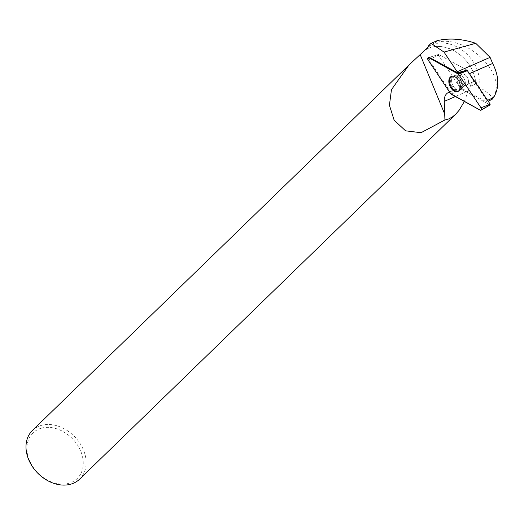 <?xml version="1.0" encoding="UTF-8"?>
<svg xmlns="http://www.w3.org/2000/svg" width="524" height="524" viewBox="0 0 524 524"><rect width="100%" height="100%" fill="white"/><g stroke="black" fill="none" stroke-linecap="round" stroke-linejoin="round"><path stroke-width="0.39" stroke-dasharray="2.62 1.97" d="M468.181 83.44A5.987 3.74 -113.7 0 0 466.871 76.681A5.987 3.74 -113.7 0 0 461.886 74.212A5.987 3.74 -113.7 0 0 460.865 81.2A5.987 3.74 -113.7 0 0 466.688 85.183A5.987 3.74 -113.7 0 0 468.181 83.44M480.181 110.138L489.953 104.852L461.081 89.041L438.372 55.236L438.621 54.542L466.995 70.085M487.595 100.274L486.92 100.569L486.455 101.879L488.171 101.125M428.324 46.983A33.588 25.696 -134.1 0 1 463.707 51.287A33.588 25.696 -134.1 0 1 478.556 86.846C484.969 90.462 489.717 94.182 492.809 97.995L491.971 99.462M492.809 97.995C508.876 74.565 465.476 32.717 435.031 42.837L428.305 45.994M478.556 86.846L477.502 83.152L463.478 89.296L486.455 101.879M424.65 50.546A33.588 25.696 -134.1 0 1 455.69 51.791A33.588 25.696 -134.1 0 1 475.432 81.312L477.502 83.152M461.192 74.69A5.987 3.74 66.3 0 1 461.899 74.205A5.987 3.74 66.3 0 1 467.729 78.194A5.987 3.74 66.3 0 1 466.707 85.176A5.987 3.74 66.3 0 1 461.172 81.803A5.987 3.74 66.3 0 1 461.192 74.69M486.92 100.569L469.006 73.819A13.683 8.541 -113.7 0 1 467.008 70.078L438.935 54.699A0.642 0.4 66.3 0 0 438.621 55.577L460.511 88.268A13.683 8.541 -113.7 0 1 463.478 89.296M449.658 92.224A13.683 8.541 66.3 0 1 450.594 92.152L460.511 88.268M438.411 54.516L429.005 57.437A1.611 1.009 -113.7 0 0 428.881 59.729L450.594 92.152M425.717 49.505A33.909 25.938 -134.1 0 1 431.056 47.239A33.909 25.938 -134.1 0 1 475.53 81.168L473.558 81.567L471.626 83.303L469.969 86.165L468.318 90.868L455.356 96.547M464.369 101.479L468.318 90.868M79.681 479.113A33.909 25.938 45.9 0 0 78.96 441.856A33.909 25.938 45.9 0 0 41.455 425.357A33.909 25.938 45.9 0 0 32.442 430.446M41.389 428.174A31.774 24.307 45.9 0 0 40.584 475.425A31.774 24.307 45.9 0 0 83.244 463.616A31.774 24.307 45.9 0 0 41.389 428.174M428.881 59.729L437.232 55.78L437.547 54.902L438.935 54.699M437.232 55.78L438.621 55.577M452.127 76.183A8.102 5.057 66.3 0 1 452.186 76.157A8.102 5.057 66.3 0 1 459.908 81.62A8.102 5.057 66.3 0 1 458.683 90.993A8.102 5.057 66.3 0 1 458.624 91.019M429.005 57.437L438.621 54.542M428.134 60.083L438.372 55.236M460.884 88.851L450.647 93.691M451.308 94.333L461.081 89.041M451 78.181A8.057 5.03 66.3 0 1 453.267 75.744A8.057 5.03 66.3 0 1 460.845 81.207A8.057 5.03 66.3 0 1 459.725 90.482A8.057 5.03 66.3 0 1 452.88 87.462A8.057 5.03 66.3 0 1 451 78.181M451.95 78.076A7.716 4.821 -113.7 0 0 454.898 88.327A7.716 4.821 -113.7 0 0 461.906 87.94A7.716 4.821 -113.7 0 0 456.62 75.862A7.716 4.821 -113.7 0 0 451.95 78.076M457.249 77.336A5.987 3.74 66.3 0 1 458.736 75.594A5.987 3.74 66.3 0 1 463.727 78.063A5.987 3.74 66.3 0 1 465.03 84.823A5.987 3.74 66.3 0 1 463.544 86.565A5.987 3.74 66.3 0 1 458.552 84.095A5.987 3.74 66.3 0 1 457.249 77.336M437.324 40.61L435.031 42.837M452.035 76.511A8.043 5.024 -113.7 0 0 452.074 86.198A8.043 5.024 -113.7 0 0 459.6 90.528A8.043 5.024 -113.7 0 0 460.819 81.22A8.043 5.024 -113.7 0 0 453.149 75.797A8.043 5.024 -113.7 0 0 452.035 76.511M452.978 76.458A7.703 4.808 66.3 0 1 456.614 75.862A7.703 4.808 66.3 0 1 461.906 87.94A7.703 4.808 66.3 0 1 460.982 89.335A7.703 4.808 66.3 0 1 453.384 86.368A7.703 4.808 66.3 0 1 452.978 76.458M458.028 76.072A5.987 3.74 66.3 0 1 458.736 75.594A5.987 3.74 66.3 0 1 464.565 79.576A5.987 3.74 66.3 0 1 463.544 86.565A5.987 3.74 66.3 0 1 458.009 83.192A5.987 3.74 66.3 0 1 458.028 76.072M469.681 73.524L469.006 73.819M452.186 76.157L456.62 75.862L453.267 75.744L451.544 76.321M458.683 90.993L461.906 87.94L459.725 90.482L458.127 91.359M466.707 85.176L463.544 86.565L461.906 87.94L463.544 86.565L466.688 85.183M461.899 74.205L458.736 75.594L456.614 75.862L458.736 75.594L461.886 74.212M408.962 65.015L408.609 65.362M437.324 54.856L438.712 54.653M473.86 81.416L448.302 92.61"/><path stroke-width="0.79" d="M466.995 70.085L490.202 104.158L489.953 104.852M428.134 60.083L450.647 93.691A1.696 1.061 -113.7 0 0 451.308 94.333L480.181 110.138A1.696 1.061 -113.7 0 0 481.006 110.184A1.696 1.061 -113.7 0 0 481.006 107.826L458.5 74.218A1.696 1.061 -113.7 0 0 457.832 73.576L428.966 57.764A1.696 1.061 -113.7 0 0 428.272 57.66A1.696 1.061 -113.7 0 0 428.134 60.083M459.915 89.093A8.22 5.135 -113.7 0 0 458.251 79.995A8.22 5.135 -113.7 0 0 451.544 76.321A8.22 5.135 -113.7 0 0 449.225 78.81A8.22 5.135 -113.7 0 0 451.151 88.281A8.22 5.135 -113.7 0 0 458.127 91.359A8.22 5.135 -113.7 0 0 459.915 89.093M488.171 101.125L491.971 99.462L493.464 97.7L487.595 100.274M493.464 97.7C499.49 87.862 499.215 76.452 492.645 63.463L469.681 73.524M467.008 70.078L457.511 72.784A13.683 8.541 66.3 0 1 457.19 71.762L444.005 52.073L475.74 43.289L490.091 57.358L492.645 63.463M475.74 43.289C462.057 38.796 449.251 37.905 437.324 40.61L431.01 43.374L444.005 52.073M431.01 43.374L428.305 45.994L428.324 46.983L408.962 65.015L391.461 89.696L389.417 105.252L394.14 120.186L405.589 130.823L421.034 132.71L444.928 119.963L448.819 118.909L452.671 116.734L455.651 114.225L459.031 110.387L464.369 101.479M455.356 96.547L444.247 101.414L444.928 119.963M444.247 101.414A13.683 8.541 66.3 0 1 448.302 92.61A13.683 8.541 66.3 0 1 449.658 92.224M457.511 72.784L429.66 57.535A1.611 1.009 -113.7 0 0 429.005 57.437L428.272 57.66M424.329 50.415A33.909 25.938 -134.1 0 1 425.717 49.505M408.609 65.362L32.442 430.446A33.909 25.938 45.9 0 0 37.446 472.844A33.909 25.938 45.9 0 0 79.681 479.113L455.651 114.225M458.624 91.019A8.102 5.057 66.3 0 1 451.079 86.584A8.102 5.057 66.3 0 1 451.066 76.871A8.102 5.057 66.3 0 1 452.127 76.183M490.091 57.358L457.19 71.762M458.5 74.218L428.966 57.771C427.676 57.568 427.401 58.341 428.141 60.083L450.647 93.691L480.174 110.138C481.464 110.341 481.739 109.568 481.006 107.82L458.5 74.218L467.69 70.544M481.006 107.826L490.202 104.158M429.66 57.535L428.966 57.764M457.832 73.576L467.493 70.354M444.771 114.212L420.124 54.489M490.202 104.865L481.006 110.184"/></g></svg>
